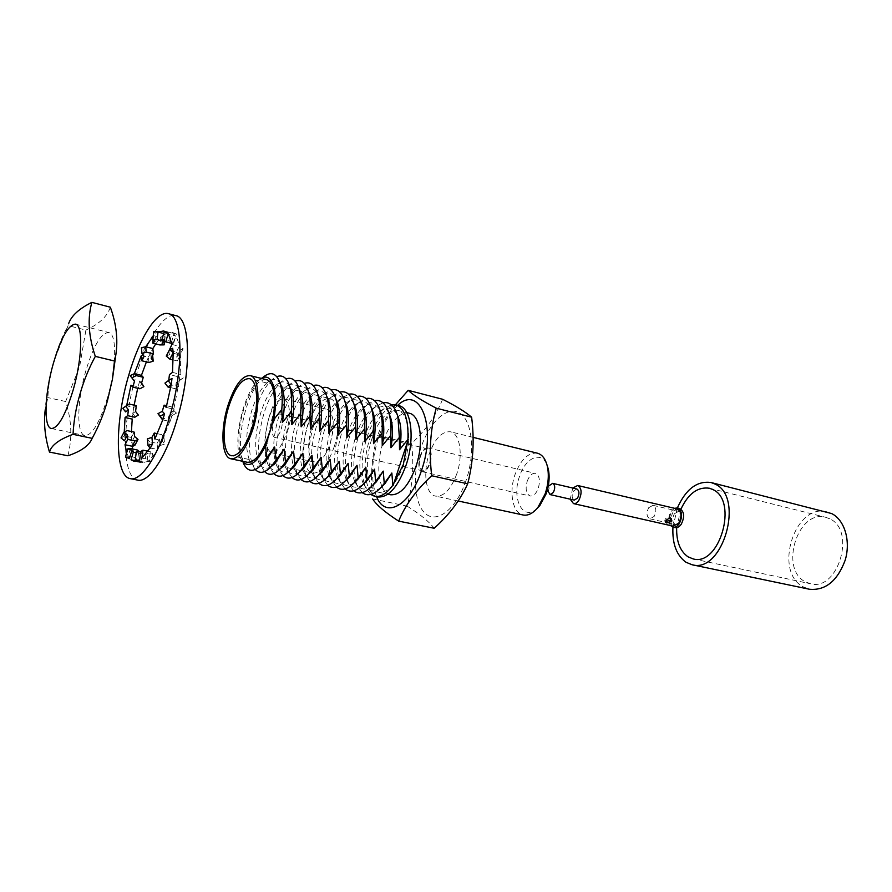<?xml version="1.0" encoding="UTF-8"?>
<svg xmlns="http://www.w3.org/2000/svg" width="892" height="892" viewBox="0 0 892 892"><rect width="100%" height="100%" fill="white"/><g stroke="black" fill="none" stroke-linecap="round" stroke-linejoin="round"><path stroke-width="0.67" stroke-dasharray="4.46 3.34" d="M829.582 518.743L825.78 517.327C798.128 508.942 779.162 568.483 805.075 581.684L810.449 583.747C838.112 591.775 856.409 530.093 829.582 518.743M680.942 509.12L676.671 527.629M827.33 511.952C795.14 502.163 773.029 571.248 803.09 586.78L809.479 589.255M677.374 507.938L672.947 527.139M376.58 496.721C370.715 480.899 371.273 461.42 378.275 438.262C383.214 423.466 389.681 412.505 397.665 405.369M442.61 399.27C436.054 415.404 425.696 430.189 411.535 443.636C414.111 465.011 412.628 485.839 407.064 506.121L372.611 498.94C370.102 476.707 371.763 455.6 377.595 435.608C381.118 425.93 386.414 416.397 393.483 407.008M466.037 480.532C456.604 508.596 437.426 523.749 425.841 513.948C414.122 504.56 412.048 474.232 420.756 448.275C429.297 422.195 447.193 405.291 459.681 413.108C472.303 420.511 475.659 452.59 466.037 480.532M407.064 506.121C419.976 514.138 429.007 521.519 434.159 528.254M527.261 481.067C529.402 475.592 532.123 473.016 535.412 473.34C539.448 475.391 540.407 480.387 538.289 488.303C536.137 493.755 533.438 496.32 530.183 496.008C526.113 493.945 525.143 488.972 527.261 481.067M420.054 456.202C422.195 450.427 424.782 447.661 427.803 447.895C431.483 449.925 432.219 455.098 430.022 463.439C427.87 469.192 425.306 471.946 422.306 471.712C418.616 469.683 417.857 464.509 420.054 456.202M536.951 508.596C522.98 521.842 511.172 498.405 519.646 476.072C525.6 457.529 541.522 450.583 547.019 465M537.397 453.192C528.354 452.289 520.928 459.324 515.108 474.321C508.674 492.016 512.644 513.201 523.136 514.996M456.771 473.92C450.884 489.396 443.848 496.799 435.653 496.142C425.863 494.502 422.652 472.671 429.097 454.206C434.906 438.563 442.042 431.092 450.505 431.795C459.96 433.456 463.383 455.199 456.771 473.92M268.793 418.248C263.954 437.013 264.835 448.486 271.413 452.69C276.832 452.935 281.805 446.513 286.332 433.445C291.182 414.524 290.357 402.994 283.846 398.858C278.282 398.635 273.264 405.102 268.793 418.248M311.553 428.216C306.77 446.636 307.874 457.964 314.854 462.201C320.551 462.524 325.669 456.28 330.218 443.469C335.013 424.904 333.954 413.531 327.063 409.35C321.209 409.038 316.047 415.326 311.553 428.216M334.199 446.725C341.469 424.904 338.971 400.062 329.784 398.568C321.499 398.144 314.196 407.02 307.874 425.216C300.827 446.636 303.046 471.578 312.59 473.083C320.574 473.529 327.777 464.743 334.199 446.725M266.307 379.635C258 379.379 250.462 389.369 243.694 409.606C236.112 433.367 237.696 460.829 247.229 462.268M261.423 464.899C256.383 467.72 252.447 466.282 249.615 460.584C244.999 448.52 245.668 432.007 251.6 411.056C255.993 397.252 261.356 387.63 267.712 382.2C272.751 378.331 276.921 378.754 280.211 383.504M240.517 458.053L243.282 462.981C238.699 449.345 239.602 431.282 246.002 408.792C250.641 394.097 256.339 383.593 263.062 377.271L258.424 380.494C243.728 392.413 232.533 440.893 240.517 458.053L242.211 461.209M270.99 466.772C265.749 469.75 261.668 468.289 258.747 462.379C254.131 450.304 254.766 433.902 260.654 413.174C265.013 399.549 270.354 390.016 276.698 384.586C281.917 380.561 286.232 381.04 289.632 386.013M255.313 469.549L252.927 465.869C247.775 452.422 248.489 434.103 255.079 410.922C259.94 395.635 265.916 384.965 273.008 378.91L276.765 376.647M280.512 468.601C275.07 471.779 270.834 470.296 267.801 464.163C263.173 452.077 263.798 435.787 269.652 415.282C273.955 401.835 279.285 392.391 285.618 386.95C291.037 382.768 295.497 383.304 298.998 388.533M264.601 471.567L262.003 467.62C256.851 454.162 257.532 435.965 264.077 413.029C268.893 397.943 274.848 387.373 281.928 381.308L285.998 378.899M289.967 470.418C284.314 473.786 279.921 472.292 276.788 465.936C272.16 453.827 272.751 437.649 278.572 417.378C282.842 404.109 288.138 394.743 294.472 389.302C300.08 384.965 304.685 385.545 308.286 391.053M273.822 473.574L271.012 469.359C265.849 455.89 266.507 437.816 273.008 415.137C277.78 400.24 283.712 389.759 290.781 383.694L295.152 381.129M299.366 472.214C293.501 475.782 288.941 474.276 285.696 467.687C281.08 455.578 281.649 439.5 287.425 419.452C291.651 406.351 296.925 397.085 303.247 391.633C309.056 387.139 313.817 387.775 317.519 393.562M282.965 475.559L279.943 471.076C274.781 457.596 275.427 439.644 281.872 417.211C286.6 402.515 292.498 392.134 299.567 386.069L304.239 383.359M308.688 473.987C302.611 477.766 297.895 476.239 294.538 469.415C289.922 457.306 290.48 441.339 296.222 421.515C300.403 408.592 305.655 399.404 311.966 393.952C317.965 389.291 322.871 389.994 326.673 396.048M292.03 477.521L288.807 472.782C283.645 459.302 284.269 441.462 290.669 419.285C295.352 404.778 301.228 394.487 308.275 388.421L313.259 385.567M317.942 475.737C311.654 479.729 306.781 478.19 303.313 471.132C298.708 459.023 299.244 443.157 304.941 423.566C309.089 410.811 314.307 401.712 320.596 396.26C326.807 391.432 331.857 392.19 335.771 398.534M301.039 479.472L297.605 474.466C292.442 460.986 293.044 443.268 299.411 421.336C304.049 407.02 309.881 396.828 316.928 390.752L322.213 387.764M327.141 477.476C320.629 481.68 315.59 480.13 312.022 472.827C307.417 460.718 307.952 444.974 313.605 425.595C317.708 413.007 322.893 403.998 329.17 398.546C335.582 393.55 340.789 394.364 344.791 400.999M309.981 481.401L306.324 476.138C301.173 462.647 301.764 445.063 308.075 423.365C312.668 409.25 318.477 399.148 325.491 393.082L331.088 389.949M320.273 473.607C316.103 461.432 316.749 446.1 322.202 427.603C326.071 415.761 330.977 407.053 336.931 401.467M337.076 401.333L337.678 400.82C344.29 395.647 349.642 396.527 353.745 403.452M318.845 483.319L314.976 477.789C309.847 464.308 310.416 446.836 316.682 425.395C321.232 411.457 327.007 401.456 333.998 395.39L339.897 392.123M329.025 475.704C324.677 463.561 325.245 448.197 330.731 429.61C334.656 417.668 339.64 408.937 345.717 403.418M345.873 403.284L346.107 403.084C352.931 397.732 358.439 398.679 362.643 405.893M321.376 472.648C318.823 459.358 320.105 444.272 325.223 427.402C328.479 417.333 332.56 409.138 337.488 402.816M337.566 402.727L342.439 397.676L348.649 394.275M337.722 477.789C333.184 465.691 333.686 450.293 339.205 431.594C343.175 419.552 348.259 410.811 354.436 405.358M355.038 406.328L359.119 402.225L354.603 405.247C361.583 399.817 367.203 400.854 371.473 408.335M330.029 474.823C327.319 461.521 328.546 446.379 333.708 429.387C337.009 419.207 341.179 410.967 346.23 404.656M346.341 404.522L350.812 399.962L357.324 396.416M346.185 479.472L346.185 479.472C341.647 467.386 342.127 452.088 347.624 433.568C351.56 421.66 356.61 412.996 362.788 407.555L362.788 407.555M363.668 408.135L367.359 404.477L363.278 407.22C370.314 401.902 375.967 403.095 380.237 410.755M338.625 476.975C335.749 463.684 336.92 448.475 342.127 431.371C345.483 421.069 349.742 412.784 354.893 406.484M359.119 402.225L365.932 398.546M354.938 481.903L354.559 481.089C350.043 469.014 350.511 453.827 355.975 435.53C359.866 423.789 364.884 415.204 371.027 409.774L371.719 409.205M371.853 409.105C378.977 403.987 384.664 405.336 388.934 413.163M347.166 479.115C344.122 465.814 345.237 450.56 350.489 433.334C353.89 422.92 358.238 414.579 363.512 408.302M367.359 404.477L374.484 400.653M363.501 483.999L362.877 482.695C358.383 470.63 358.84 455.556 364.259 437.47C368.106 425.897 373.09 417.4 379.2 411.981L380.327 411.078M380.382 411.045C387.574 406.05 393.305 407.555 397.576 415.56M355.652 481.245C352.44 467.943 353.488 452.623 358.785 435.274C362.241 424.748 366.679 416.363 372.075 410.119M372.22 409.941L375.532 406.707L382.969 402.749M371.73 439.221C363.735 462.725 367.058 490.388 378.687 492.272C388.343 492.953 396.817 483.419 404.132 463.684C412.394 439.723 408.737 412.204 397.609 410.298C387.541 409.584 378.91 419.229 371.73 439.221M397.955 416.91C391.878 422.284 386.938 430.613 383.159 441.908C377.807 459.614 377.383 474.477 381.887 486.486M381.977 486.675C384.062 491.247 386.872 493.945 390.384 494.748M370.704 494.447L365.53 487.378L364.148 483.553M364.081 483.353C360.702 470.051 361.684 454.675 367.025 437.214C370.537 426.566 375.053 418.136 380.572 411.914M381.709 414.802C376.959 420.868 373.046 428.573 369.979 437.905C365.04 453.85 363.836 468.289 366.367 481.245M366.4 481.401C368.519 490.399 372.298 495.584 377.762 496.967M281.259 429.052C283.366 420.834 282.998 415.817 280.155 414.011C277.758 413.91 275.572 416.72 273.621 422.44C271.514 430.624 271.893 435.63 274.747 437.448C277.122 437.548 279.296 434.75 281.259 429.052M429.632 463.149C431.661 455.455 430.981 450.683 427.591 448.81C424.793 448.587 422.407 451.151 420.433 456.481C418.404 464.152 419.106 468.924 422.518 470.798C425.272 471.009 427.647 468.467 429.632 463.149M261.323 378.398L258.424 380.494M380.717 411.758L383.638 408.937L391.387 404.834M398.835 405.67C393.327 404.511 387.652 407.521 381.809 414.68M409.205 413.197C405.693 412.383 401.991 413.576 398.111 416.765M411.535 443.636L377.595 435.608M380.962 487.523C373.614 492.841 367.805 491.693 363.523 484.044M362.219 492.64L357.268 485.817L355.718 481.457M372.154 485.895C364.884 491.057 359.164 489.775 355.016 482.048M353.678 490.801L348.939 484.245L347.222 479.338M363.267 484.245C356.075 489.251 350.467 487.846 346.442 480.019M345.07 488.95L340.543 482.65L338.681 477.187M354.336 482.583C347.211 487.433 341.703 485.906 337.812 477.978M336.395 487.088L332.092 481.044L330.073 474.99M345.327 480.899C338.391 485.549 333.017 483.977 329.237 476.183L329.115 475.893M327.654 485.215L323.573 479.428L321.399 472.76M336.262 479.194C329.538 483.62 324.342 482.059 320.663 474.511L320.351 473.797M670.405 520.125L670.349 517.204L669.178 516.39L665.198 518.932L664.718 521.017L665.7 521.53M546.863 487.679L547.175 488.236L546.863 487.679M548.167 492.172L549.896 484.679M576.834 488.983L573.5 491.035C571.493 495.45 571.75 498.472 574.27 500.1M674.374 513.714L678.745 511.35C682.135 513.402 682.558 517.059 680.005 522.322L675.668 524.674C672.278 522.634 671.843 518.977 674.374 513.714M648.662 507.738L652.989 505.318C656.334 507.37 656.724 511.06 654.171 516.401L649.878 518.809C646.533 516.769 646.131 513.078 648.662 507.738M572.776 488.035L570.211 499.174M677.184 508.931L671.531 511.997C668.253 518.809 668.81 523.526 673.204 526.168M674.519 508.295L671.118 511.372C668.153 516.68 667.952 521.419 670.528 525.555M679.448 508.429C677.162 508.027 675.066 509.165 673.159 511.852C669.502 519.423 670.126 524.674 675.032 527.607M53.988 360.836C50.465 373.023 48.424 385.277 47.867 397.587L45.269 409.473C46.406 393.238 49.294 377.048 53.933 360.903L68.093 325.613C62.005 336.897 57.3 348.638 53.988 360.836M107.553 397.531C99.692 422.719 92.144 435.396 84.918 435.552C76.299 434.415 77.024 400.809 85.732 371.15C93.437 345.795 101.097 332.917 108.701 332.515C116.952 333.441 116.64 366.924 107.553 397.531M67.892 455.767C72.442 438.228 71.683 420.143 65.64 401.523L79.6 366.891L85.9 330.085L68.093 325.613M110.352 307.205C107.196 316.526 99.034 324.153 85.9 330.085M65.64 401.523L47.867 397.587M137.781 480.119C121.836 477.811 121.669 423.689 135.785 376.859C146.277 340.231 163.872 312.1 175.746 315.623M139.698 381.051L138.07 386.827L131.001 385.177M141.917 458.098L149.377 459.625L149.299 460.339L147.102 461.677L141.181 462.68L138.383 461.32L138.182 461.989L136.744 460.138L132.696 449.055M136.855 459.748L135.461 457.607L128.18 456.113L126.731 452.623M132.228 446.245L131.47 437.448L124.3 435.92L124.256 431.996M134.636 436.534L131.737 442.031L131.447 431.538M131.971 419.24L133.689 407.555L126.653 405.626M135.573 411.446L132.841 413.386L134.112 405.158M137.714 388.288L138.093 386.805M141.337 355.451L148.451 357.179L152.844 348.538M146.4 361.896L148.451 357.179M153.179 336.128L153.636 335.637L160.839 337.466L165.221 333.92L163.682 333.519M151.172 358.205L150.614 352.686L152.844 348.582M155.732 343.899L160.839 337.466L159.869 344.936M164.864 331.267L172.189 333.162L172.39 332.471L173.873 334.255C176.348 336.407 178.166 340.432 179.348 346.341L179.994 350.456C180.808 357.157 180.831 365.096 180.039 374.239L178.511 386.604L170.963 384.809M162.065 343.197L163.046 335.425C166.001 333.073 168.7 332.192 171.164 332.794L172.189 333.162M173.873 334.255L175.389 335.938L168.053 334.054M171.9 344.435L179.325 346.319L176.237 352.206L168.822 350.344M179.994 350.456L180.396 355.061L172.925 353.187M172.49 372.388L180.039 374.239M166.213 407.388L173.996 409.339L170.093 421.503L162.522 419.82M170.506 387.585L175.456 388.745L176.215 382.579L179.381 380.327L173.806 409.138M154.874 439.02L162.444 440.659L160.092 445.219C156.457 451.854 152.889 456.659 149.388 459.636M160.437 417.523L167.975 419.207L169.815 413.052L172.022 415.404L162.444 440.659M160.092 445.219L157.672 449.356L149.99 448.029M121.022 437.916L124.055 436.4L124.401 440.793M124.055 436.4L127.077 430.602M122.817 408.313L126.363 406.139L125.605 411.903M126.363 406.139L129.206 404.054M134.19 373.503L132.518 379.256M144.047 356.454L143.478 350.645L141.404 347.679M145.675 346.286L143.478 350.645M153.078 339.952L153.636 335.637M154.851 341.368L155.899 333.195L153.781 331.467M158.096 331.4L155.899 333.195M171.688 343.398L173.093 343.743L171.476 342.316L173.907 342.428L162.578 339.038L164.697 331.846M162.578 339.038L164.15 340.454L166.648 331.958M168.9 351.002L169.335 354.715L172.691 348.27M168.744 380.393L172 378.398M150.202 448.308L149.577 441.774L157.07 443.369L157.672 449.356M136.331 451.564L138.561 452.935L145.953 454.474L148.15 453.103L147.124 461.275L144.961 462.324L137.546 460.807L137.457 461.51M138.561 452.935L137.546 460.807L136.721 461.064M130.399 448.576L127.98 456.782L129.407 458.633M136.521 460.941L138.383 461.32L140.601 453.749L136.175 452.835M125.438 457.038L127.98 456.782M138.851 451.564L143.11 453.504L140.68 461.722L138.182 461.989M143.11 453.504L140.601 453.749M136.744 460.138L140.68 461.722M139.141 451.91L136.833 459.737M137.68 450.092L135.461 457.607M148.15 453.103L152.554 453.103L150.369 451.72L149.377 459.625M150.369 451.72L147.905 451.207M152.554 453.103L151.473 461.677L149.299 460.339M147.102 461.677L151.473 461.677M145.953 454.474L144.961 462.324M157.07 443.369L159.434 439.02L163.938 437.559L161.798 434.66L162.422 440.637M161.798 434.66L157.304 433.679M163.938 437.559L164.63 444.071L162.5 441.194M159.434 439.02L160.069 445.231M160.125 445.532L164.63 444.071M147.403 438.875L149.577 441.774M169.815 413.052L174.063 410.721L171.643 406.886L173.784 409.116M171.643 406.886L166.648 405.737M174.063 410.721L176.404 413.174L173.996 409.339M172.156 415.505L176.404 413.174M167.975 419.207L170.093 421.503M176.215 382.579L179.905 380.293L176.962 376.413L180.028 374.216M176.962 376.413L169.458 374.607M179.905 380.293L183.25 377.918L180.318 374.049M179.571 380.193L183.25 377.918M175.456 388.745L178.511 386.604M168.7 380.784L164.953 383.081M173.104 359.911L177.285 360.948L176.761 356.566L179.783 355.206L183.161 348.805L179.626 345.817M179.783 355.206L176.237 352.206M176.761 356.566L179.972 350.456M180.162 350.143L183.161 348.805M177.285 360.948L180.396 355.061M169.335 354.715L166.258 356.075M169.87 340.9L172.156 333.151M173.907 342.428L176.404 333.987L172.39 332.471M171.476 342.316L173.851 334.255M173.996 333.853L176.404 333.987M173.093 343.743L175.389 335.938M164.15 340.454L161.675 340.331M164.585 341.435L165.176 336.741L160.928 336.808M163.113 335.046L165.176 336.741M164.295 341.324L165.221 333.92M148.964 362.52L148.429 357.19M150.592 352.429L152.621 355.339L148.406 356.711M139.888 388.789L138.07 386.827M143.88 386.649L141.873 384.519L137.937 386.637M141.572 383.036L139.676 381.018M139.598 380.951L141.873 384.519M132.718 413.509L135.472 417.066M136.32 405.659L133.689 407.555M131.615 442.332L134.96 445.175M134.257 432.141L131.47 437.448M709.419 488.236L825.78 517.327M693.106 558.894L810.449 583.747M427.803 447.895L535.412 473.34M458.153 500.981L435.653 496.142M271.413 452.69L314.854 462.201M329.784 398.568L327.676 398.055M327.442 397.988L318.645 395.814M318.411 395.758L309.546 393.562M309.323 393.506L300.381 391.287M300.158 391.231L291.138 389.001M290.926 388.945L281.816 386.693M281.627 386.637L249.381 378.654M378.687 492.272L387.875 494.224M427.591 448.81L280.155 414.011M422.518 470.798L274.747 437.448M397.609 410.298L406.719 412.572M362.877 482.695L363.568 483.91M363.613 483.988L365.53 487.378M379.2 411.981L380.36 411.179M380.427 411.134L383.638 408.937M354.559 481.089L354.994 481.847M355.083 481.992L357.268 485.817M371.027 409.774L371.741 409.283M371.886 409.183L375.532 406.707M346.486 479.985L348.939 484.245M337.823 477.967L340.543 482.65M329.237 476.183L332.092 481.044M346.107 403.084L350.812 399.962M320.663 474.511L323.573 479.428M337.678 400.82L342.439 397.676M312.022 472.827L314.976 477.789M329.17 398.546L333.998 395.39M303.313 471.132L306.324 476.138M320.596 396.26L325.491 393.082M294.538 469.415L297.605 474.466M311.966 393.952L316.928 390.752M285.696 467.687L288.807 472.782M303.247 391.633L308.275 388.421M276.788 465.936L279.943 471.076M294.472 389.302L299.567 386.069M267.801 464.163L271.012 469.359M285.618 386.95L290.781 383.694M258.747 462.379L262.003 467.62M276.698 384.586L281.928 381.308M249.615 460.584L252.927 465.869M267.712 382.2L273.008 378.91M312.59 473.083L310.461 472.626M310.226 472.57L301.362 470.675M301.128 470.63L292.197 468.713M291.974 468.668L282.965 466.739M282.742 466.694L273.654 464.743M273.443 464.699L264.266 462.736M264.065 462.692L231.585 455.745M283.846 398.858L327.063 409.35M473.117 437.359L450.505 431.795M422.306 471.712L530.183 496.008M671.241 518.575L670.349 517.204M546.774 488.214L547.398 489.976M652.989 505.318L678.745 511.35M649.878 518.809L675.668 524.674M546.908 487.623L548.245 486.307M665.521 522.277L664.718 521.028M75.474 324.13L108.701 332.515M51.379 428.517L84.918 435.552M171.164 332.794L163.86 330.91M141.181 462.68L133.789 461.175"/><path stroke-width="1.34" d="M676.671 527.629C676.281 541.433 680.061 551.167 688.011 556.82L693.106 558.894C719.465 566.799 738.543 500.947 713.031 489.641L709.419 488.236C697.778 486.608 688.289 493.566 680.942 509.12M672.947 527.139C672.155 543.674 676.504 555.393 685.993 562.261L692.047 564.736C722.743 573.913 744.887 497.045 715.105 484.088L711.036 482.516C697.076 480.632 685.859 489.106 677.374 507.938M692.047 564.736L809.479 589.255C825.524 590.694 837.432 580.971 845.226 560.087C850.946 540.864 844.568 519.835 831.612 513.547L711.036 482.516M397.665 405.369C419.742 383.95 437.069 426.354 421.503 470.474C410.13 506.154 385.177 519.155 376.58 496.721M393.483 407.008L408.213 390.328C413.018 395 422.351 400.943 436.21 408.157C430.368 429.219 428.862 451.753 431.695 475.737C416.04 490.31 405.035 505.441 398.668 521.129C385.244 512.454 376.558 505.062 372.611 498.94M398.668 521.129L434.159 528.254C449.2 514.818 460.372 499.999 467.687 483.81L431.695 475.737M547.019 465L548.29 469.058C549.873 476.674 549.204 484.835 546.294 493.555L539.872 505.508L536.951 508.596M458.153 500.981L523.136 514.996C528.042 515.899 532.937 513.413 537.831 507.548L545.079 494.034C548.379 484.166 549.138 474.923 547.353 466.326C545.525 458.901 542.202 454.53 537.397 453.192L473.117 437.359M252.001 428.037C259.26 405.369 257.699 379.892 249.381 378.654C241.855 378.464 234.964 387.808 228.698 406.685C221.673 428.885 222.955 454.441 231.585 455.745C238.833 455.99 245.635 446.758 252.001 428.037M227.817 405.882C220.246 429.821 221.617 457.406 230.95 458.811C238.755 459.079 246.103 449.122 252.971 428.918C260.821 404.433 259.115 376.959 250.15 375.621C242.022 375.421 234.574 385.511 227.817 405.882M230.95 458.811L247.229 462.268C255.201 462.591 262.627 452.723 269.518 432.676C277.367 408.38 275.461 381.029 266.307 379.635L250.15 375.621M280.211 383.504L282.43 388.444C284.938 397.085 284.905 408.425 282.34 422.451L281.772 409.439L273.632 419.786L265.571 445.654L266.619 457.975L274.647 447.037L276.096 460.027L284.091 449.133L285.507 462.067L293.468 451.207L294.839 464.085L302.756 453.27L304.094 466.081L311.988 455.31L313.282 468.066L321.131 457.34L322.391 470.039L330.218 459.358L331.434 471.991L339.228 461.354L340.41 473.942L348.17 463.338L349.307 475.86L357.034 465.301L358.149 477.777L365.843 467.252L366.913 479.673L374.573 469.192L375.61 481.557L383.248 471.11L384.251 483.419L391.856 473.016L392.815 485.27C386.57 493.677 380.538 497.368 374.729 496.331L370.704 494.447M263.062 377.271C270.755 370.916 276.453 372.967 280.177 383.415C282.195 390.105 282.731 398.78 281.772 409.439M289.632 386.013L291.851 391.019C294.327 399.649 294.304 410.855 291.784 424.648L291.249 411.703L282.34 422.451M276.765 376.647C282.552 374.495 286.845 377.628 289.644 386.058C291.628 392.703 292.163 401.244 291.249 411.703M298.998 388.533L301.195 393.584C303.637 402.192 303.626 413.275 301.15 426.833L300.649 413.933L291.784 424.648M285.998 378.899C291.874 376.837 296.222 380.092 299.043 388.689C300.994 395.29 301.529 403.708 300.649 413.933M308.286 391.053L310.472 396.148C312.88 404.712 312.869 415.661 310.449 428.996L309.981 416.163L301.15 426.833M295.152 381.129C301.117 379.156 305.521 382.545 308.364 391.298C310.282 397.854 310.817 406.139 309.981 416.163M317.519 393.562L319.671 398.691C322.045 407.22 322.045 418.047 319.671 431.137L319.236 418.359L310.449 428.996M304.239 383.359C310.305 381.464 314.764 384.987 317.619 393.907C319.503 400.408 320.038 408.558 319.236 418.359M326.673 396.048L328.813 401.222C331.144 409.718 331.144 420.4 328.825 433.267L328.423 420.545L319.671 431.137M313.259 385.567C319.414 383.761 323.93 387.407 326.807 396.494C328.646 402.95 329.181 410.967 328.423 420.545M335.771 398.534L337.878 403.742C340.175 412.193 340.187 422.741 337.901 435.385L337.533 422.719L328.825 433.267M322.213 387.764C328.457 386.035 333.028 389.804 335.927 399.081C337.733 405.47 338.258 413.342 337.533 422.719M344.791 400.999L346.877 406.239C349.14 414.657 349.14 425.071 346.91 437.481L346.575 424.871L337.901 435.385M331.088 389.949C337.432 388.299 342.071 392.201 344.981 401.645C346.743 407.967 347.267 415.717 346.575 424.871M353.745 403.452L355.819 408.737C358.026 417.099 358.038 427.38 355.852 439.555L355.54 427.012L346.91 437.481M339.897 392.123C346.352 390.551 351.035 394.576 353.968 404.199C355.685 410.465 356.209 418.058 355.54 427.012M362.643 405.893L364.683 411.223C366.857 419.53 366.857 429.665 364.716 441.618L364.438 429.13L355.852 439.555M348.649 394.275C355.194 392.781 359.944 396.94 362.888 406.741C364.56 412.94 365.073 420.4 364.438 429.13M371.473 408.335L373.492 413.698C375.61 421.949 375.621 431.94 373.514 443.67L373.269 431.226L364.716 441.618M357.324 396.416C363.981 394.989 368.786 399.281 371.741 409.283C373.369 415.393 373.871 422.708 373.269 431.226M380.237 410.755L382.233 416.151C384.307 424.347 384.307 434.203 382.255 445.699L382.032 433.311L373.514 443.67M365.932 398.546C372.7 397.196 377.561 401.612 380.527 411.803C382.111 417.846 382.612 425.016 382.032 433.311M388.934 413.163L390.908 418.604C392.926 426.744 392.937 436.444 390.919 447.717L390.729 435.385L382.255 445.699M374.484 400.653C381.363 399.382 386.281 403.931 389.258 414.323C390.785 420.277 391.276 427.301 390.729 435.385M397.576 415.56L399.527 421.046C401.489 429.108 401.489 438.674 399.527 449.724L399.36 437.437L390.919 447.717M382.969 402.749C389.96 401.545 394.944 406.239 397.921 416.82L399.36 437.437M387.875 494.224L390.384 494.748C400.14 495.461 408.681 486.006 415.995 466.371C424.257 442.543 420.455 415.137 409.205 413.197L406.719 412.572M374.729 496.331L377.762 496.967C388.488 497.725 397.932 487.121 406.083 465.145C415.293 438.429 411.201 407.789 398.835 405.67L395.836 404.912C404.633 408.101 408.67 419.619 407.923 439.477L403.34 464.531L392.815 485.27M273.632 419.786C279.04 392.502 272.294 371.518 261.323 378.398M242.211 461.209C248.779 468.601 256.561 463.427 265.571 445.654M391.387 404.834L395.836 404.912M467.687 483.81C473.228 462.39 474.544 440.191 471.623 417.188C465.546 411.959 455.879 405.983 442.61 399.27L408.213 390.328M471.623 417.188L436.21 408.157M407.923 439.477L399.527 449.724M391.856 473.016L385.121 483.442L380.962 487.523M384.251 483.419L381.832 486.541C374.506 494.748 367.972 496.777 362.219 492.64M383.248 471.11L376.312 481.87L372.154 485.895M375.61 481.557L372.945 484.992C365.72 493.031 359.298 494.96 353.678 490.801M374.573 469.192L367.437 480.264L363.267 484.245M366.913 479.673L364.003 483.431C356.867 491.291 350.556 493.131 345.07 488.95M365.843 467.252L358.495 478.647L354.336 482.583M358.149 477.777L354.994 481.847C347.947 489.541 341.748 491.291 336.395 487.088M357.034 465.301L349.497 477.008L345.327 480.899M349.307 475.86L345.918 480.242C338.971 487.768 332.883 489.429 327.654 485.215M348.17 463.338L340.443 475.358L336.262 479.194M340.41 473.942L336.786 478.625C329.94 485.984 323.952 487.556 318.845 483.319M339.228 461.354L331.311 473.674L327.141 477.476M331.434 471.991L327.587 476.986C320.83 484.189 314.954 485.661 309.981 481.401M330.218 459.358L322.123 471.98L317.942 475.737M322.391 470.039L318.332 475.325C311.665 482.382 305.9 483.765 301.039 479.472M321.131 457.34L312.869 470.274L308.688 473.987M313.282 468.066L309 473.641C302.421 480.554 296.768 481.847 292.03 477.521M311.988 455.31L303.548 468.545L299.366 472.214M304.094 466.081L299.612 471.946C293.122 478.703 287.57 479.918 282.965 475.559M302.756 453.27L294.159 466.795L289.967 470.418M294.839 464.085L290.145 470.229C283.756 476.852 278.315 477.967 273.822 473.574M293.468 451.207L284.704 465.022L280.512 468.601M285.507 462.067L280.623 468.49C274.312 474.979 268.983 476.005 264.601 471.567M284.091 449.133L275.182 463.238L270.99 466.772M276.096 460.027L271.023 466.739C264.812 473.083 259.572 474.02 255.313 469.549M274.647 447.037L265.582 461.432L261.423 464.899M266.619 457.975L261.356 464.955C253.428 472.715 247.407 472.058 243.282 462.981M393.16 485.348L408.268 439.566M671.23 521.396L666.614 522.946L665.599 522.4L666.012 520.203L670.093 517.806L671.241 518.575L671.23 521.396M665.7 521.53L670.405 520.125M548.245 486.307L552.661 483.341C555.136 484.969 555.359 488.035 553.341 492.507L550.063 494.581L547.398 489.976M550.063 494.581L574.27 500.1L577.581 498.07C579.599 493.644 579.343 490.622 576.834 488.983L552.661 483.341M570.211 499.174L573.489 503.601C575.396 503.924 577.191 502.82 578.875 500.3C582.164 493.098 581.762 488.158 577.67 485.493L572.776 488.035M573.489 503.601L673.204 526.168L678.801 523.125C682.09 516.312 681.555 511.573 677.184 508.931L577.67 485.493M670.528 525.555L672.992 527.139C675.233 527.54 677.307 526.403 679.213 523.76C682.882 516.178 682.28 510.904 677.418 507.949L674.519 508.295M672.992 527.139L675.032 527.607C677.273 527.997 679.347 526.871 681.254 524.228C684.922 516.646 684.32 511.384 679.448 508.429L677.418 507.949M45.269 409.473C43.518 422.663 44.912 436.868 49.473 452.077C51.312 445.32 59.162 439.399 73.032 434.337C73.724 421.024 75.998 407.778 79.856 394.598C83.525 381.341 88.676 368.608 95.31 356.376C88.486 336.206 87.349 318.199 91.887 302.366C79.12 308.632 71.349 315.779 68.561 323.796M53.319 363.535C44.656 393.606 43.362 427.513 51.379 428.517C58.136 428.238 65.417 415.315 73.233 389.759C82.287 358.707 83.179 324.9 75.474 324.13C68.361 324.688 60.979 337.823 53.319 363.535M95.31 356.376L114.477 361.004L112.437 379.2L107.441 400.809C103.762 413.877 98.677 426.398 92.166 438.34C89.245 445.532 81.15 451.341 67.892 455.767L49.473 452.077M114.477 361.004L115.871 354.592C118.123 339.361 116.283 323.562 110.352 307.205L91.887 302.366M92.166 438.34L73.032 434.337M168.443 313.683L175.746 315.623C190.565 317.519 191.903 371.295 176.761 420.422C165.8 457.663 148.596 482.973 137.781 480.119L130.366 478.658C114.622 476.395 114.655 422.161 128.749 375.197C139.241 338.458 156.724 310.193 168.443 313.683C183.083 315.523 184.22 369.422 169.09 418.705C158.129 456.08 141.047 481.49 130.366 478.658M126.731 452.623L125.003 444.74L132.228 446.245L132.696 449.055M124.256 431.996L125.07 417.523L132.206 419.073L131.447 431.538M126.653 405.626L131.001 385.177L132.785 387.139L134.48 381.363L130.199 375.632L134.357 373.67L141.337 355.451L141.839 360.781L144.047 356.454L141.962 353.488L141.404 347.679L145.719 346.765L153.179 336.128M134.112 405.158L137.714 388.288M141.427 375.354L134.357 373.67L136.164 375.588L143.266 377.271L141.427 375.354L146.4 361.896M152.844 348.538L145.719 346.765L146.255 352.095L153.402 353.868L152.844 348.538M152.844 348.582L155.732 343.899M163.682 333.519L158.007 332.058L163.86 330.91L164.697 331.846M168.254 333.352L166.648 331.958L164.184 331.813L168.254 333.352L171.9 344.435L168.9 351.002M173.204 352.663L172.691 348.27L169.614 349.631L173.204 352.663L172.49 372.388L169.458 374.607L168.744 380.393M171.231 384.619L172 378.398L168.242 380.706L171.231 384.619L166.213 407.388L164.106 405.158L162.266 411.346L164.552 413.81L160.248 416.163L162.712 420.02L164.552 413.81M162.712 420.02L154.874 439.02L154.283 433.021L151.919 437.415L152.554 443.948L148.016 445.42L150.202 448.308L152.554 443.948M149.99 448.029L141.917 458.098L142.921 450.17L140.735 451.564L139.631 460.16L135.227 460.16L137.457 461.51L139.631 460.16M127.79 439.41L127.433 434.995L124.044 432.107L127.077 430.602L134.257 432.141L134.636 436.534L138.015 439.41L135.015 440.938L127.79 439.41L125.003 444.74M127.433 434.995L124.401 440.793L121.022 437.916L124.044 432.107M127.679 415.661L128.448 409.852L125.649 406.239L129.206 404.054L136.32 405.659L135.573 411.446L138.349 415.048L134.815 417.244L127.679 415.661L125.07 417.523M128.448 409.852L125.605 411.903L122.817 408.313L125.649 406.239M152.677 343.119L154.851 341.368L152.722 339.662L157.048 339.596L164.273 341.435L162.065 343.197L164.15 344.87L159.869 344.936L152.677 343.119L153.078 339.952M152.722 339.662L153.781 331.467L158.096 331.4L157.048 339.596M136.721 461.064L133.789 461.175L131.035 459.826L136.521 460.941M136.175 452.835L133.265 452.233L131.035 459.826M133.265 452.233L131.826 450.393L129.407 458.633L125.438 457.038L127.857 448.81L130.399 448.576L137.68 450.092L138.851 451.564M131.826 450.393L127.857 448.81M147.905 451.207L142.921 450.17M140.735 451.564L136.331 451.564L135.227 460.16M157.304 433.679L154.283 433.021M151.919 437.415L147.403 438.875L148.016 445.42M166.648 405.737L164.106 405.158M162.266 411.346L157.984 413.676L162.522 419.82M157.984 413.676L160.248 416.163M168.242 380.706L164.953 383.081L167.93 386.972L170.963 384.809M167.93 386.972L170.506 387.585M169.614 349.631L166.258 356.075L169.837 359.108L172.925 353.187M169.837 359.108L173.104 359.911M164.184 331.813L161.675 340.331L165.745 341.881L168.053 334.054M165.745 341.881L171.688 343.398M164.15 344.87L164.585 341.435M153.402 353.868L151.172 358.205L153.223 361.137L148.964 362.52L141.839 360.781M153.223 361.137L152.621 355.373M141.962 353.488L146.255 352.095M143.266 377.271L141.572 383.036L143.88 386.649L139.888 388.789L132.785 387.139M134.48 381.363L130.199 375.632M132.15 377.729L136.164 375.588M134.815 417.244L138.349 415.048M135.015 440.938L132.206 446.245M138.015 439.41L134.96 445.175L132.272 446.558M539.872 505.508L537.831 507.548M282.43 388.444L280.177 383.415M291.851 391.019L289.644 386.058M301.195 393.584L299.043 388.689M310.472 396.148L308.364 391.298M319.671 398.691L317.619 393.907M328.813 401.222L326.807 396.494M337.878 403.742L335.927 399.081M346.877 406.239L344.981 401.645M355.819 408.737L353.968 404.199M364.683 411.223L362.888 406.741M373.492 413.698L371.886 409.183M382.233 416.151L380.527 411.803M390.908 418.604L389.258 414.323M399.527 421.046L397.921 416.82M385.121 483.442L381.832 486.541M358.495 478.647L355.083 481.992M376.312 481.87L372.945 484.992M367.437 480.264L364.003 483.431M349.497 477.008L345.918 480.242M340.443 475.358L336.786 478.625M331.311 473.674L327.587 476.986M322.123 471.98L318.332 475.325M312.869 470.274L309 473.641M303.548 468.545L299.612 471.946M294.159 466.795L290.145 470.229M284.704 465.022L280.623 468.49M275.182 463.238L271.023 466.739M265.582 461.432L261.356 464.955M548.29 469.058L547.353 466.326M115.871 354.592L112.437 379.2"/></g></svg>
